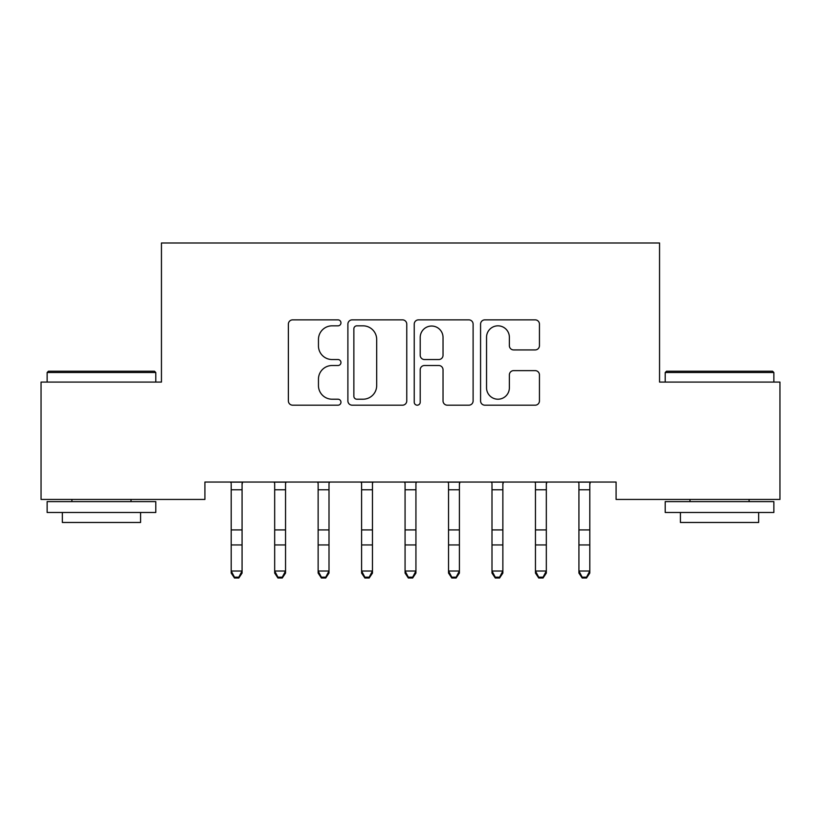 <?xml version="1.0" encoding="UTF-8"?>
<svg xmlns="http://www.w3.org/2000/svg" width="821" height="821" viewBox="0 0 821 821"><rect width="100%" height="100%" fill="white"/><g stroke="black" fill="none" stroke-linecap="round" stroke-linejoin="round"><path stroke-width="1.23" d="M340.961 322.848A2.986 2.986 0 0 0 337.975 319.862L292.645 319.862A4.269 4.269 0 0 0 288.376 324.121L288.376 400.915A4.269 4.269 0 0 0 292.645 405.184L337.975 405.184A2.986 2.986 0 0 0 340.961 402.198A2.986 2.986 0 0 0 337.975 399.211L332.105 399.211A13.649 13.649 0 0 1 318.456 385.562L318.456 379.158A13.649 13.649 0 0 1 332.105 365.509L337.975 365.509A2.986 2.986 0 0 0 340.961 362.523A2.986 2.986 0 0 0 337.975 359.536L332.105 359.536A13.649 13.649 0 0 1 318.456 345.877L318.456 339.484A13.649 13.649 0 0 1 332.105 325.834L337.975 325.834A2.986 2.986 0 0 0 340.961 322.848M535.179 349.931A4.269 4.269 0 0 0 539.448 345.672L539.448 324.121A4.269 4.269 0 0 0 535.179 319.862L484.842 319.862A4.269 4.269 0 0 0 480.572 324.121L480.572 400.915A4.269 4.269 0 0 0 484.842 405.184L535.179 405.184A4.269 4.269 0 0 0 539.448 400.915L539.448 374.889A4.269 4.269 0 0 0 535.179 370.63L513.638 370.63A4.269 4.269 0 0 0 509.369 374.889L509.369 387.799A11.412 11.412 0 0 1 497.957 399.211A11.412 11.412 0 0 1 486.545 387.799L486.545 337.246A11.412 11.412 0 0 1 497.957 325.834A11.412 11.412 0 0 1 509.369 337.246L509.369 345.672A4.269 4.269 0 0 0 513.638 349.931L535.179 349.931M616.089 482.05L204.911 482.05L204.911 499.435L41.05 499.435L41.05 382.083L161.45 382.083L161.45 242.995L659.55 242.995L659.55 382.083L779.95 382.083L779.95 499.435L616.089 499.435L616.089 482.05M406.764 324.121A4.269 4.269 0 0 0 402.506 319.862L352.158 319.862A4.269 4.269 0 0 0 347.888 324.121L347.888 400.915A4.269 4.269 0 0 0 352.158 405.184L402.506 405.184A4.269 4.269 0 0 0 406.764 400.915L406.764 324.121M418.494 319.862L468.842 319.862A4.269 4.269 0 0 1 473.112 324.121L473.112 400.915A4.269 4.269 0 0 1 468.842 405.184L447.301 405.184A4.269 4.269 0 0 1 443.032 400.915L443.032 369.778A4.269 4.269 0 0 0 438.763 365.509L424.467 365.509A4.269 4.269 0 0 0 420.208 369.778L420.208 402.198A2.986 2.986 0 0 1 417.222 405.184A2.986 2.986 0 0 1 414.236 402.198L414.236 324.121A4.269 4.269 0 0 1 418.494 319.862M356.848 325.834A2.986 2.986 0 0 0 353.861 328.821L353.861 396.225A2.986 2.986 0 0 0 356.848 399.211L363.036 399.211A13.649 13.649 0 0 0 376.685 385.562L376.685 339.484A13.649 13.649 0 0 0 363.036 325.834L356.848 325.834M443.032 337.452A11.412 11.412 0 0 0 431.62 326.04A11.412 11.412 0 0 0 420.208 337.452L420.208 355.267A4.269 4.269 0 0 0 424.467 359.536L438.763 359.536A4.269 4.269 0 0 0 443.032 355.267L443.032 337.452M231.204 484.318L231.204 571.016L242.072 571.016L242.072 573.079L238.819 578.005L238.819 577.184L234.467 577.184L234.467 578.005L238.819 578.005M242.072 484.318L242.595 482.132L230.691 482.132L231.204 483.415L230.66 482.05M242.072 483.415L242.072 571.016L238.819 577.184M234.467 578.005L231.204 573.079L231.204 571.016L234.467 577.184M274.122 482.05L274.676 483.415L274.676 571.016L285.544 571.016L285.544 573.079L282.28 578.005L282.28 577.184L277.929 577.184L277.929 578.005L282.28 578.005M282.28 577.184L285.544 571.016L285.544 483.415L286.088 482.05M277.929 578.005L274.676 573.079L274.676 571.016L277.929 577.184M317.583 482.05L318.138 483.415L318.138 571.016L329.005 571.016L329.005 573.079L325.742 578.005L325.742 577.184L321.401 577.184L321.401 578.005L325.742 578.005M325.742 577.184L329.005 571.016L329.005 483.415L329.56 482.05M321.401 578.005L318.138 573.079L318.138 571.016L321.401 577.184M47.136 372.518L48.439 371.215L154.492 371.215L155.795 372.518L47.136 372.518L47.136 382.083M155.795 512.478L47.136 512.478L47.136 501.61L155.795 501.61L155.795 512.478M140.586 512.478L140.586 522.474L62.345 522.474L62.345 512.478M665.205 372.518L666.508 371.215L772.561 371.215L773.864 372.518L665.205 372.518L665.205 382.083M773.864 512.478L665.205 512.478L665.205 501.61L773.864 501.61L773.864 512.478M758.655 512.478L758.655 522.474L680.414 522.474L680.414 512.478M361.055 482.05L361.599 483.415L361.599 571.016L372.467 571.016L372.467 573.079L369.204 578.005L369.204 577.184L364.863 577.184L364.863 578.005L369.204 578.005M369.204 577.184L372.467 571.016L372.467 483.415L373.021 482.05M364.863 578.005L361.599 573.079L361.599 571.016L364.863 577.184M404.517 482.05L405.071 483.415L405.071 571.016L415.929 571.016L415.929 573.079L412.676 578.005L412.676 577.184L408.324 577.184L408.324 578.005L412.676 578.005M412.676 577.184L415.929 571.016L415.929 483.415L416.483 482.05M408.324 578.005L405.071 573.079L405.071 571.016L408.324 577.184M448.533 484.318L448.533 571.016L459.401 571.016L459.401 573.079L456.137 578.005L456.137 577.184L451.796 577.184L451.796 578.005L456.137 578.005M459.401 484.318L459.914 482.132L448.02 482.132L448.533 483.415L447.979 482.05M459.401 483.415L459.401 571.016L456.137 577.184M451.796 578.005L448.533 573.079L448.533 571.016L451.796 577.184M491.995 484.318L491.995 571.016L502.863 571.016L502.863 573.079L499.599 578.005L499.599 577.184L495.258 577.184L495.258 578.005L499.599 578.005M502.863 484.318L503.376 482.132L491.481 482.132L491.995 483.415L491.44 482.05M502.863 483.415L502.863 571.016L499.599 577.184M495.258 578.005L491.995 573.079L491.995 571.016L495.258 577.184M535.456 484.318L535.456 571.016L546.324 571.016L546.324 573.079L543.071 578.005L543.071 577.184L538.72 577.184L538.72 578.005L543.071 578.005M546.324 484.318L546.848 482.132L534.943 482.132L535.456 483.415L534.912 482.05M546.324 483.415L546.324 571.016L543.071 577.184M538.72 578.005L535.456 573.079L535.456 571.016L538.72 577.184M578.928 484.318L578.928 571.016L589.796 571.016L589.796 573.079L586.533 578.005L586.533 577.184L582.181 577.184L582.181 578.005L586.533 578.005M589.796 484.318L590.309 482.132L578.405 482.132L578.928 483.415L578.374 482.05M589.796 483.415L589.796 571.016L586.533 577.184M582.181 578.005L578.928 573.079L578.928 571.016L582.181 577.184M242.072 529.914L231.204 529.914M242.072 544.949L231.204 544.949M242.072 489.768L231.204 489.768M286.057 482.132L274.152 482.132M285.544 529.914L274.676 529.914M285.544 544.949L274.676 544.949M285.544 489.768L274.676 489.768M329.519 482.132L317.624 482.132M329.005 529.914L318.138 529.914M329.005 544.949L318.138 544.949M329.005 489.768L318.138 489.768M372.98 482.132L361.086 482.132M372.467 529.914L361.599 529.914M372.467 544.949L361.599 544.949M372.467 489.768L361.599 489.768M416.452 482.132L404.548 482.132M415.929 529.914L405.071 529.914M415.929 544.949L405.071 544.949M415.929 489.768L405.071 489.768M459.401 529.914L448.533 529.914M459.401 544.949L448.533 544.949M459.401 489.768L448.533 489.768M502.863 529.914L491.995 529.914M502.863 544.949L491.995 544.949M502.863 489.768L491.995 489.768M546.324 529.914L535.456 529.914M546.324 544.949L535.456 544.949M546.324 489.768L535.456 489.768M589.796 529.914L578.928 529.914M589.796 544.949L578.928 544.949M589.796 489.768L578.928 489.768M155.795 382.083L155.795 372.518M131.021 501.61L131.021 499.435M71.909 501.61L71.909 499.435M773.864 382.083L773.864 372.518M749.091 501.61L749.091 499.435M689.979 501.61L689.979 499.435"/></g></svg>
